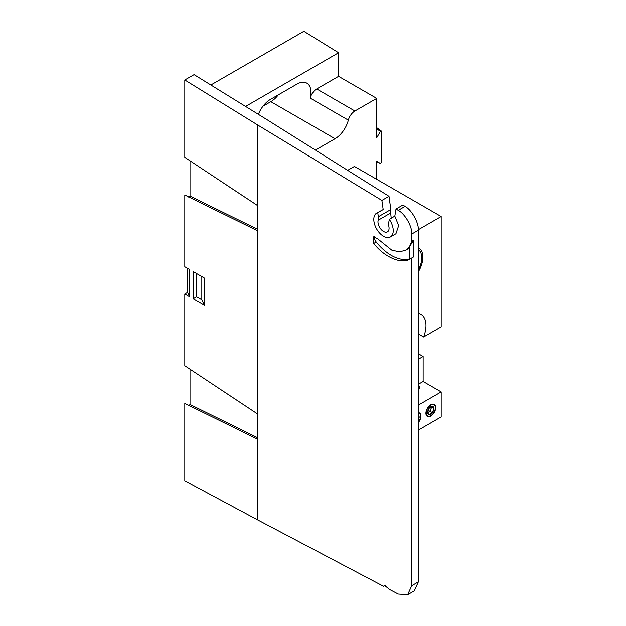 <?xml version="1.0" encoding="UTF-8"?>
<svg xmlns="http://www.w3.org/2000/svg" width="626" height="626" viewBox="0 0 626 626"><rect width="100%" height="100%" fill="white"/><g stroke="black" fill="none" stroke-linecap="round" stroke-linejoin="round"><path stroke-width="0.94" d="M376.75 179.333L376.75 161.328L380.444 163.456L376.75 161.641L380.428 163.449L381.61 162.197L381.61 131.257L376.75 127.712M196.619 296.818L193.144 298.821L204.366 305.3L201.822 299.823L196.619 296.818L196.619 273.57M201.822 299.823L201.822 276.575M193.144 298.821L193.144 271.567L204.366 278.046L204.366 305.3M385.718 585.107L383.597 586.327L384.387 585.255L389.568 589.473L398.238 594.043L407.651 594.7L411.752 585.693L418.348 581.883L414.318 590.85L407.651 594.7M383.597 586.327L257.701 519.932L257.701 439.264L184.811 403.426L184.811 480.784L257.701 519.932M188.833 405.75L190.022 404.49L257.701 437.777M190.022 369.199L190.022 404.49M184.811 294.009L189.67 296.818L187.62 292.389L184.811 294.009L184.811 365.748L257.701 414.068L257.701 439.264M184.811 79.979L257.701 125.004L381.883 200.422L388.996 196.314L266.966 119.652L194.076 74.635L184.811 79.979L184.811 157.345L257.701 205.664L257.701 230.861L184.811 195.015L184.811 266.754L189.67 269.563L189.67 296.818M187.62 292.389L187.62 268.374M188.833 197.339L190.022 196.087L257.701 229.374M190.022 160.796L190.022 196.087M381.61 131.257L380.428 131.366L376.75 137.736L376.75 98.392L338.572 76.349L338.572 52.741L245.564 106.436M338.572 52.741L303.868 31.3L210.852 85.003M338.572 76.349L316.725 88.962L354.903 111.005L376.75 98.392M354.903 111.005A9.82 5.665 120 0 0 348.346 120.161L310.167 98.118A9.82 5.665 -60 0 1 316.725 88.962M310.167 98.118A19.93 11.503 120 0 0 306.834 83.164A19.93 11.503 120 0 0 296.865 84.158L270.487 99.385A19.93 11.503 120 0 0 258.374 114.347M389.286 219.35L388.715 222.762A9.82 5.665 -120 0 0 388.863 226.409A7.856 4.531 60 0 1 387.447 231.855A7.856 4.531 60 0 1 380.718 228.967A7.856 4.531 60 0 1 378.174 220.235A9.82 5.665 -120 0 0 378.331 216.76L377.76 212.691L383.182 209.561L376.649 213.153A13.741 7.935 -120 0 0 376.649 229.022A13.741 7.935 -120 0 0 390.389 236.957A13.741 7.935 -120 0 0 389.286 219.35L394.81 216.158L396.015 209.006L402.886 205.038L405.069 206.408C411.744 209.945 418.911 222.809 418.348 230.235L418.348 581.883M390.389 236.957L395.929 233.764L398.676 225.61L394.81 216.158M377.76 212.691A13.741 7.935 -120 0 0 376.649 213.153M381.883 200.422L383.182 209.561M378.331 216.76L390.835 209.546L388.996 196.314M390.835 209.546L390.687 213.012L378.174 220.235M391.203 218.239L390.687 213.012M418.348 230.235L411.752 234.046C412.331 226.612 405.03 213.818 398.238 210.352L396.015 209.006M373.769 243.451L373.041 236.738L377.267 238.498L391.673 250.087L399.302 251.863L405.585 250.29L409.576 246.456L411.752 241.315L413.888 240.087L409.576 246.456L409.576 259.274C400.953 264.383 384.074 256.926 373.769 243.451L376.234 242.027A42.701 24.657 -120 0 0 409.576 258.867M374.614 236.589A4.906 2.833 -120 0 0 376.234 242.027M409.576 247.732A32.888 18.991 60 0 1 407.776 249.031L405.585 250.29M410.844 258.585L409.576 259.274L411.752 257.982L411.752 585.693M411.752 257.982L413.888 256.746L413.888 240.087M411.752 234.046L411.752 241.315M315.402 150.084L335.043 138.737A19.93 11.503 120 0 0 348.346 120.161M263.006 106.193L270.839 101.67A19.93 11.503 120 0 0 278.32 94.862M418.348 384.262L423.137 381.492L441.189 391.915L418.348 405.1M418.348 385.131A6.917 3.999 180 0 1 419.678 387.486A6.917 3.999 180 0 1 418.348 389.841M418.348 422.573A6.917 3.999 120 0 0 419.483 412.949A6.917 3.999 120 0 0 418.348 412.628M430.805 404.756A6.917 3.999 120 0 0 426.283 410.859A6.917 3.999 120 0 0 427.347 416.4A6.917 3.999 120 0 0 434.272 412.409A6.917 3.999 120 0 0 434.272 404.412A6.917 3.999 120 0 0 430.805 404.756M418.348 430.109L441.189 416.924L441.189 391.915M423.137 381.492L423.137 356.484L418.348 359.254M418.348 353.721L423.137 356.484M418.348 247.74A20.157 11.636 -60 0 1 418.348 271.809M418.34 229.719L441.189 216.533L441.189 326.827L423.614 336.968A24.539 14.171 120 0 0 420.899 314.268A24.539 14.171 120 0 0 418.348 313.313M418.348 333.924L423.614 336.968M441.189 216.533L354.418 166.438L347.649 170.342M418.348 269.955A18.553 10.712 120 0 0 421.752 257.81A18.553 10.712 120 0 0 418.348 249.602M427.793 412.479A3.834 2.214 120 0 0 428.466 412.19A3.834 2.214 120 0 0 430.813 409.263A3.834 2.214 120 0 0 431.111 406.853M427.832 412.557L430.031 411.282L432.37 412.636A4.429 2.559 120 0 0 433.935 408.598L432.37 406.376A4.429 2.559 120 0 0 429.24 408.183L427.675 412.213L429.24 414.443L432.37 412.636L433.935 408.598A4.429 2.559 120 0 0 432.37 406.376L429.24 408.183A4.429 2.559 120 0 0 427.675 412.213A4.429 2.559 120 0 0 429.24 414.443A4.429 2.559 120 0 0 432.37 412.636M431.917 414.921L429.021 416.501M435.36 407.776A6.44 3.717 -60 0 1 428.528 416.274A6.44 3.717 -60 0 1 428.528 407.174A6.44 3.717 -60 0 1 435.36 407.776M426.901 413.09L429.24 414.443M430.031 411.282L431.596 407.252L433.935 408.598M431.596 407.252L431.267 406.783M420.484 414.592L420.406 417.98M418.348 413.082A6.44 3.717 -60 0 1 418.348 422.127M418.348 419.506L418.731 415.57A4.429 2.559 120 0 0 418.348 415.179M418.348 418.966L418.731 419.185A4.429 2.559 120 0 0 418.731 415.57L418.348 415.492M418.348 420.023A4.429 2.559 120 0 0 418.731 419.185M257.701 414.068L257.701 230.861M257.701 205.664L257.701 125.004M380.428 131.366L376.75 128.933M398.238 210.352L405.069 206.408M270.839 101.67L335.043 138.737"/></g></svg>
